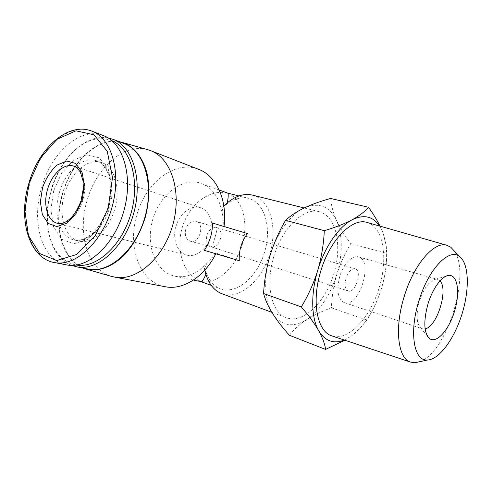 <?xml version="1.0" encoding="UTF-8"?>
<svg xmlns="http://www.w3.org/2000/svg" width="492" height="492" viewBox="0 0 492 492"><rect width="100%" height="100%" fill="white"/><g stroke="black" fill="none" stroke-linecap="round" stroke-linejoin="round"><path stroke-width="0.37" stroke-dasharray="2.46 1.84" d="M346.024 278.281C344.357 285.028 345.095 289.259 348.244 290.975C355.402 293.859 362.666 270.477 355.15 268.761C351.491 268.398 348.447 271.572 346.024 278.281M214.93 237.679C213.165 243.386 211.941 246.455 211.265 246.879L211.228 246.867C215.256 247.322 218.313 244.727 220.404 239.081C221.757 233.226 220.613 229.432 216.972 227.685L216.972 227.685C217.323 228.417 216.64 231.75 214.93 237.679M211.228 285.378L220.238 288.687C214.112 286.239 209.506 281.08 206.419 273.195L205.865 274.462M201.16 281.682L200.902 281.356C216.824 284.985 235.65 267.648 242.046 245.287C249.013 223.091 242.753 198.491 227.316 193.128L227.587 193.085M227.378 202.686L227.156 203.934C234.487 198.657 241.541 196.794 248.312 198.338C265.102 202.366 272.021 228.712 264.339 252.913C256.953 277.205 236.332 294.936 220.238 288.687M223.848 205.933L222.901 206.917L227.156 203.934M206.419 273.195L204.432 268.595L204.746 270.188M222.341 293.884C239.85 299.935 261.738 280.495 269.628 254.37C277.82 228.343 270.668 199.98 252.771 195.183M273.804 256.615C265.096 284.554 271.541 312.611 286.104 317.629C302.82 324.234 325.003 302.715 333.637 274.376C342.586 246.129 336.522 215.773 319.031 211.671C303.878 207.341 282.113 227.845 273.804 256.615M204.432 268.595L206.628 263.675C209.66 261.141 212.532 257.531 215.232 252.839L239.284 260.711M212.489 223.036L223.147 226.418C223.491 220.939 223.104 216.252 221.99 212.359L222.901 206.917M223.147 226.418L247.433 233.546M215.816 253.761L215.994 253.398L204.315 250.348M215.994 253.398L215.232 252.839M289.407 335.286C293.97 329.462 299.769 324.228 306.805 319.572C320.298 310.101 330.31 295.052 336.829 274.419C342.807 253.632 342.739 235.705 336.626 220.644C329.689 206.191 318.914 201.948 304.302 207.907C290.612 214.26 276.596 233.313 270.034 255.551C263.257 277.728 264.536 301.036 272.543 313.478C281.547 326.073 292.968 328.103 306.805 319.572C314.068 315.015 322.272 311.098 331.405 307.832C331.86 296.498 333.668 285.366 336.829 274.419C340.249 263.558 344.898 253.282 350.784 243.608C344.935 235.957 340.218 228.3 336.626 220.644C333.281 213.042 331.276 205.65 330.618 198.467M350.784 243.608L386.989 253.497C386.669 265.157 384.855 276.732 381.54 288.22C377.924 299.622 373.034 310.237 366.86 320.058L358.926 329.745L351.522 335.95L359.547 328.779C369.129 318.176 376.46 304.659 381.54 288.22C386.232 272.414 387.665 257.71 385.851 244.118L382.831 232.353L385.9 242.636L386.989 253.497M331.405 307.832L366.86 320.058M380.07 226.166L382.831 232.353L379.609 226.031M419.854 361.663C446.884 352.629 471.397 273.368 454.128 250.791M332.61 336.141C348.853 340.839 370.107 317.574 379.037 288.226C388.213 258.952 383.766 227.802 367.659 222.612M344.295 340.034L351.522 335.95M221.99 212.359C219.272 197.772 212.655 188.227 202.138 183.719C183.184 176.142 159.715 194.223 152.661 219.85C145.22 245.367 155.73 272.992 175.872 276.399C186.646 277.992 196.898 273.749 206.628 263.675M197.673 168.959C174.285 160.318 145.761 183.079 137.028 214.229C127.127 245.539 138.965 281.043 163.682 286.43M147.04 149.482C123.707 143.19 96.315 167.76 87.244 199.893C77.139 232.261 87.053 268.718 110.448 276.098M119.181 141.659C96.985 137.305 71.549 161.69 62.712 192.858C52.921 224.42 61.395 259.788 82.945 268.06M123.166 143.19C100.473 134.937 72.263 159.869 62.976 192.944C52.564 226.222 62.988 263.46 86.881 268.823M108.025 137.858C96.666 136.155 85.614 140.232 74.87 150.091C64.237 160.275 56.463 173.461 51.543 189.654C46.611 206.8 46.094 222.876 49.993 237.87C53.929 251.713 61.113 260.889 71.543 265.397M111.942 140.724C99.273 136.032 86.617 139.433 73.954 150.921C63.579 160.866 55.983 173.75 51.174 189.568C46.359 206.333 45.848 222.033 49.655 236.67C54.366 252.894 63.271 262.353 76.377 265.047M64.581 193.774C57.859 215.213 64.852 238.718 79.79 241.246C92.76 244.026 109.113 229.333 114.888 208.669C120.811 188.055 114.581 167.034 102.059 162.667C88.345 157.231 70.51 172.674 64.581 193.774M102.477 135.238C79.765 127.004 51.359 152.864 41.814 186.849C31.144 221.056 41.236 259.216 65.135 264.61M339.751 276.529C336.344 290.372 337.832 299.062 344.222 302.605C359.068 308.681 374.08 260.373 358.428 256.892C352.34 254.874 343.361 264.093 339.751 276.529M439.977 280.95L437.536 279.388L435.475 279.272C429.178 281 423.84 288.318 419.448 301.227C416.011 314.007 416.343 322.813 420.439 327.647L422.204 328.73L425.137 328.834M185.816 229.001C184.438 235.311 185.951 239.395 190.361 241.252C199.5 244.167 205.336 223.583 196.013 221.314C191.431 220.582 188.03 223.14 185.816 229.001M176.093 225.988C171.985 238.915 177.292 253.269 187.329 255.243C196.37 257.396 207.292 248.724 210.773 236.222C214.364 223.755 209.61 210.681 200.779 207.802C191.425 204.364 179.672 213.257 176.093 225.988M227.316 193.128C209.346 188.553 188.91 204.82 182.286 227.427C175.423 249.961 183.504 274.991 200.902 281.356M59.446 192.298C52.687 213.885 59.63 237.525 74.569 240.047C87.545 242.827 103.935 228.011 109.753 207.2C115.718 186.431 109.519 165.281 96.992 160.921C83.283 155.478 65.411 171.056 59.446 192.298M53.739 190.588L50.848 209.721L53.61 227.027L61.684 239.26L73.739 243.835L87.527 239.463L100.214 226.652L108.996 207.931L111.899 187.354L108.345 169.414L99.279 157.84L86.77 154.716L73.413 160.251L61.715 173.043L53.739 190.588M92.736 131.493C69.858 121.186 39.889 147.883 29.957 183.436C18.647 219.512 29.975 259.616 55.541 262.746M355.15 268.761L216.972 227.685C212.446 226.972 209.112 229.438 206.972 235.071C205.662 240.963 207.083 244.893 211.228 246.867M187.329 255.243L57.755 223.368C66.98 225.557 78.769 214.709 82.994 199.58C87.336 184.475 82.982 169.113 73.96 166.191L200.779 207.802M190.361 241.252L211.265 246.879L348.244 290.975M238.909 195.951L248.312 198.338M271.83 312.315L286.104 317.629M304.173 207.968L319.031 211.671M359.547 328.779L358.939 329.751M385.851 244.118L385.913 242.63M219.217 190.004L202.138 183.719M193.424 280.065L175.872 276.399M49.655 236.67L49.993 237.87M73.954 150.921L74.87 150.091M102.059 162.667L96.992 160.921C100.251 162.212 103.154 164.783 105.712 168.639C107.25 171.284 108.603 174.9 109.759 179.469C111.032 189.223 110.122 199.574 107.041 210.521L99.728 225.151L92.502 233.479L84.852 238.552C81.112 240.071 77.681 240.57 74.569 240.047L79.79 241.246M344.222 302.605L422.204 328.73M358.428 256.892L437.536 279.388M420.439 327.647L427.536 336.344M435.475 279.272L446.146 276.135M216.972 227.685L196.013 221.314"/><path stroke-width="0.74" d="M205.865 274.462C203.725 279.235 202.23 281.652 201.382 281.725L201.16 281.682M227.587 193.085L227.734 193.135C228.485 193.627 228.368 196.806 227.378 202.686M204.746 270.188C207.599 282.322 213.19 290.12 221.517 293.576L222.341 293.884M252.771 195.183L252.144 195.029C242.857 193.055 233.423 196.689 223.848 205.933M239.284 260.711C239.007 255.778 239.561 251.012 240.932 246.406C242.316 241.806 244.487 237.519 247.433 233.546L212.489 223.036C212.581 232.987 209.856 242.089 204.315 250.348L239.284 260.711M368.508 207.261L330.618 198.467C320.864 201.123 312.094 204.272 304.302 207.907C296.762 211.609 290.514 215.754 285.557 220.336C279.069 231.437 273.896 243.177 270.034 255.551C266.436 268.011 264.278 280.668 263.564 293.521C265.243 299.8 268.238 306.454 272.543 313.478C277.094 320.587 282.715 327.856 289.407 335.286L325.593 349.406C324.892 344.105 322.586 337.869 318.668 330.698C314.45 323.41 308.662 315.483 301.313 306.922C308.158 295.624 313.638 283.441 317.752 270.366C321.54 257.193 323.724 243.964 324.283 230.687C335.206 227.421 344.486 223.792 352.124 219.801C359.431 215.742 364.892 211.566 368.508 207.261C373.164 213.792 377.02 220.09 380.07 226.166M344.88 340.23L325.593 349.406M263.564 293.521L301.313 306.922M285.557 220.336L324.283 230.687M427.972 303.982C423.477 320.673 423.827 332.069 429.024 338.17C435.863 344.541 448.612 330.673 454.387 311.713C460.377 292.82 457.751 274.118 448.513 275.44C441.748 276.08 432.517 288.65 427.972 303.982M418.723 301.455C408.895 332.813 414.086 361.442 427.4 360.027C439.233 359.652 454.35 338.816 461.982 314.099C469.7 289.407 469.073 263.626 459.559 256.541C449.221 247.513 428.151 269.253 418.723 301.455M454.128 250.791L450.69 247.15L446.65 245.213C434.104 241.068 413.508 264.844 404.049 297.02C394.295 328.324 397.985 358.305 410.346 362.044L414.762 362.764L419.854 361.663M367.659 222.612L366.86 222.384C352.143 217.648 329.8 240.004 320.741 271.203C311.288 301.528 317.174 331.35 331.614 335.808L332.61 336.141M379.609 226.031C372.961 216.222 363.797 214.143 352.124 219.801C338.76 226.726 324.689 246.966 317.752 270.366C310.606 293.712 311.245 318.004 318.668 330.698C325.114 341.128 333.656 344.24 344.295 340.034M224.032 226.505C227.476 200.379 216.628 176.579 199.715 169.752L197.673 168.959M163.682 286.43L166.499 286.965C183.842 289.794 204.697 276.412 215.816 253.761M110.448 276.098L115.817 277.353C137.262 280.778 163.596 257.783 172.735 225.145C182.083 192.563 171.702 159.267 151.616 151.038L147.04 149.482M82.945 268.06L86.856 269.308C98.954 271.848 112.988 266.572 125.042 254.259C133.996 244.155 140.743 231.824 145.281 217.273C149.051 202.507 149.771 188.491 147.44 175.226C143.627 158.461 134.433 146.671 122.779 142.557L119.181 141.659M86.881 268.823L89.507 269.327C110.146 272.734 135.835 249.715 144.943 217.181C154.26 184.709 144.439 151.733 125.054 143.916L123.166 143.19M71.543 265.397L77.767 267.058C98.418 270.459 124.279 246.996 133.541 213.909C143.012 180.884 133.283 147.44 113.88 139.623L108.025 137.858M76.377 265.047C96.5 268.595 121.838 245.791 130.983 213.454C140.331 181.173 130.903 148.375 111.942 140.724M65.135 264.61L67.761 265.114C88.412 268.515 114.415 244.672 123.812 211.117C133.418 177.612 123.763 143.787 104.365 135.964L102.477 135.238M42.552 187.569L40.375 201.782L42.343 214.549L48.179 223.436L56.869 226.603L66.764 223.202L75.854 213.719L82.182 200.035L84.366 185.041L81.98 171.929L75.614 163.399L66.684 161.025L57.011 165.054C50.805 170.699 45.984 178.202 42.552 187.569M425.137 328.834C437.007 326.983 448.722 289.185 439.977 280.95M55.541 262.746C76.186 266.141 102.342 241.836 111.905 207.698C121.678 173.621 112.133 139.31 92.736 131.493C69.015 120.927 38.88 147.538 28.917 183.153C17.607 219.291 29.12 259.37 55.541 262.746L67.761 265.114M29.126 183.221L24.858 210.631L28.462 235.582L39.618 253.509L56.685 260.563L76.592 254.512L95.196 235.797L108.197 208.079L112.502 177.594L107.25 151.315L94.009 134.796L75.989 130.829L56.967 139.322L40.436 158L29.126 183.221M47.632 189.088C42.786 204.604 47.49 221.425 57.755 223.368C59.79 223.774 62.133 223.442 64.784 222.366C66.525 221.541 68.548 220.108 70.866 218.079C74.698 214.026 78.087 208.294 81.032 200.865L83.357 188.165L83.05 180.97L80.417 172.317C78.486 169.076 76.328 167.034 73.96 166.191C64.427 162.637 51.924 173.83 47.632 189.088M201.265 281.719L211.228 285.378M227.661 193.104L238.909 195.951M221.517 293.576L271.83 312.315M252.144 195.029L304.173 207.968M459.559 256.541L450.69 247.15M427.4 360.027L414.762 362.764M446.65 245.213L366.86 222.384M410.346 362.044L331.614 335.808M227.734 193.135L219.217 190.004M201.382 281.725L193.424 280.065M199.715 169.752L151.616 151.038M166.499 286.965L115.817 277.353M86.856 269.308L112.877 276.793M122.779 142.557L148.818 149.992M125.054 143.916L113.88 139.623M89.507 269.327L77.767 267.058M104.365 135.964L92.736 131.493M427.536 336.344L429.024 338.17M446.146 276.135L448.513 275.44"/></g></svg>
